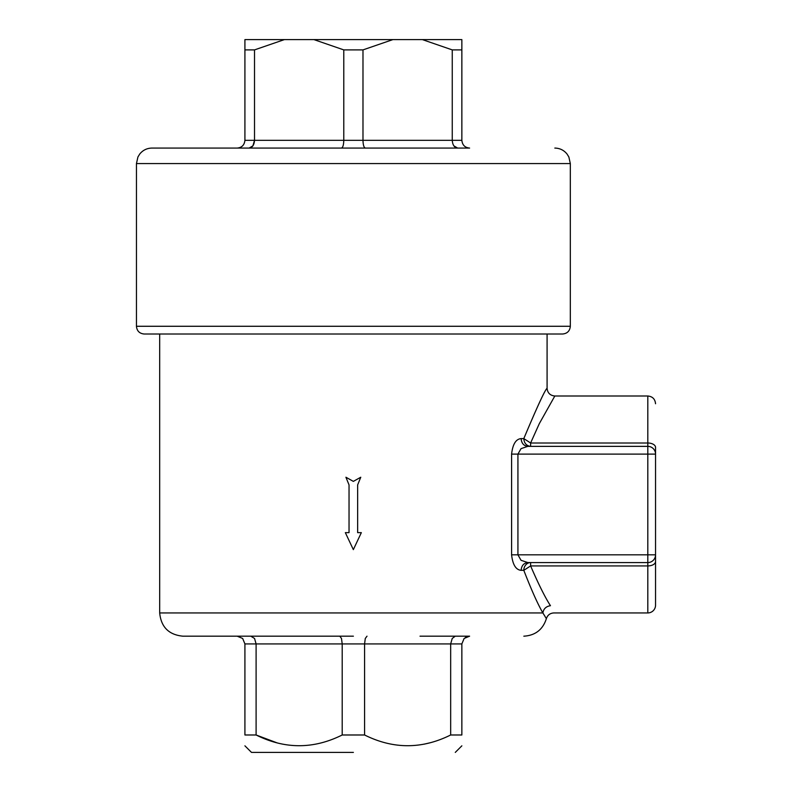 <?xml version="1.0" encoding="UTF-8"?>
<svg xmlns="http://www.w3.org/2000/svg" width="792" height="792" viewBox="0 0 792 792"><rect width="100%" height="100%" fill="white"/><g stroke="black" fill="none" stroke-linecap="round" stroke-linejoin="round"><path stroke-width="1.19" d="M341.401 148.074C342.847 147.649 343.639 145.065 343.787 140.323L343.787 49.896L362.983 49.896L362.983 140.323C363.132 145.065 363.934 147.649 365.369 148.074L249.153 148.074C252.371 147.649 254.163 145.075 254.519 140.323L254.519 49.896L244.916 49.896L244.916 39.6L284.407 39.6L254.519 49.896M562.577 334.016L144.194 334.016L562.577 334.016C567.28 333.561 569.864 330.977 570.329 326.274L136.452 326.274L136.452 163.568L137.927 156.965L139.778 153.975C142.926 150.143 146.985 148.173 151.945 148.074L469.607 148.074C464.953 147.649 462.37 145.075 461.855 140.323L461.855 49.896L452.252 49.896L422.364 39.6L461.855 39.6L461.855 49.896M343.787 49.896L313.899 39.6L392.882 39.6L362.983 49.896M159.687 334.016L159.687 612.939L542.886 612.939C547.618 620.681 547.618 620.681 542.876 612.939C537.728 604.058 531.373 589.852 523.799 570.319L521.136 570.329C515.899 569.884 512.721 564.716 511.592 554.826L511.592 454.113C512.731 444.193 515.909 439.025 521.136 438.61L523.799 438.61C537.263 406.633 545.035 389.852 547.084 388.268C545.005 389.862 537.243 406.642 523.799 438.61L530.62 442.985L539.283 423.69L554.826 396L647.807 396C652.509 396.455 655.093 399.039 655.548 403.752M655.548 454.113L655.548 447.391C655.548 389.882 655.548 389.882 655.548 447.391L655.548 454.113L517.928 454.113L521.037 448.628L527.838 446.361L647.807 446.361A7.752 7.752 0 0 1 655.548 454.113L655.548 554.826A7.752 7.752 0 0 1 647.807 562.577L527.838 562.577L647.807 562.577L647.807 554.826L655.548 554.826L655.548 605.187L655.548 561.548A7.752 4.386 180 0 1 647.807 565.933L647.807 562.577M655.548 605.187A7.752 7.752 0 0 1 647.807 612.939L647.807 565.933L530.62 565.933L530.62 562.577A7.752 6.821 90 0 0 523.799 570.319L530.62 565.933C538.471 584.13 545.084 597.386 550.46 605.702C555.123 615.285 555.123 615.285 550.46 605.702C546.104 606.375 543.579 608.781 542.876 612.939L543.134 613.295M353.39 636.184L182.932 636.184L353.39 636.184M353.39 752.4L251.49 752.4L353.39 752.4M367.013 636.184L365.28 638.451L364.577 643.926L364.577 734.986L342.203 734.986L342.203 643.926L341.491 638.451L339.768 636.184L250.787 636.184L254.559 638.471M256.103 734.986L256.103 643.926L244.916 643.926L244.916 734.986C244.916 749.282 244.916 749.282 244.916 734.986C244.916 749.282 244.916 749.282 244.916 734.986L256.103 734.986C284.823 749.282 313.523 749.282 342.203 734.986M277.19 742.906L256.153 735.006M345.342 532.64L353.341 549.628L345.342 532.64L349.034 532.64L349.034 484.892L345.916 477.239L353.341 481.378L360.766 477.239L357.647 484.892L357.647 532.64L361.34 532.64L353.39 549.529M364.577 734.986C393.258 749.282 421.958 749.282 450.668 734.986L450.599 735.016M429.591 742.896L424.175 744.153M420.017 636.184L469.607 636.184L464.122 638.451L461.855 643.926L461.855 734.986C461.855 749.282 461.855 749.282 461.855 734.986L450.668 734.986L450.668 643.926L452.232 638.451L455.152 636.273M530.62 443.005L647.807 443.005L647.807 554.826L517.928 554.826L521.037 560.31L527.838 562.577C523.769 563.043 521.532 565.627 521.136 570.329M465.32 637.471L466.369 636.887M286.753 636.184L250.787 636.184M237.174 636.184L242.649 638.451L244.916 643.926L242.649 638.451L237.174 636.184M464.122 638.451L461.855 643.926L256.103 643.926L254.539 638.451M360.766 477.239L357.647 484.892M349.034 484.892L345.916 477.239M353.341 549.628L361.34 532.64M521.136 438.61C521.532 443.312 523.769 445.896 527.838 446.361L530.62 446.361C526.452 445.827 524.175 443.243 523.799 438.61M453.875 145.867L457.618 148.074C454.4 147.649 452.618 145.075 452.252 140.323L452.252 49.896M252.925 145.827L254.519 140.323L244.916 140.323C244.411 145.065 241.837 147.649 237.174 148.074C241.827 147.649 244.411 145.075 244.916 140.323L244.916 49.896M392.882 39.6L422.364 39.6M284.407 39.6L313.899 39.6M457.618 148.074L469.607 148.074C464.953 147.649 462.37 145.075 461.855 140.323L254.519 140.323M286.169 148.074L249.153 148.074L252.905 145.847M136.452 163.568L570.329 163.568L568.854 156.965L567.003 153.975C563.845 150.143 559.786 148.173 554.826 148.074M511.592 554.826L517.928 554.826L517.928 454.113L511.592 454.113M530.62 442.985L530.62 446.361M647.807 396L647.807 443.005A7.752 4.386 -0 0 1 655.548 447.391M136.452 326.274C136.907 330.977 139.491 333.561 144.194 334.016M159.687 612.939C161.073 627.056 168.815 634.808 182.932 636.184M251.49 752.4L244.916 745.826M547.084 334.016L547.084 388.268C547.549 392.961 550.133 395.535 554.826 396M455.281 752.4L461.855 745.826M523.839 636.184C535.293 635.471 542.797 629.66 546.341 618.75C547.539 615.107 550.034 613.176 553.856 612.939L647.807 612.939M570.329 326.274L570.329 163.568"/></g></svg>
